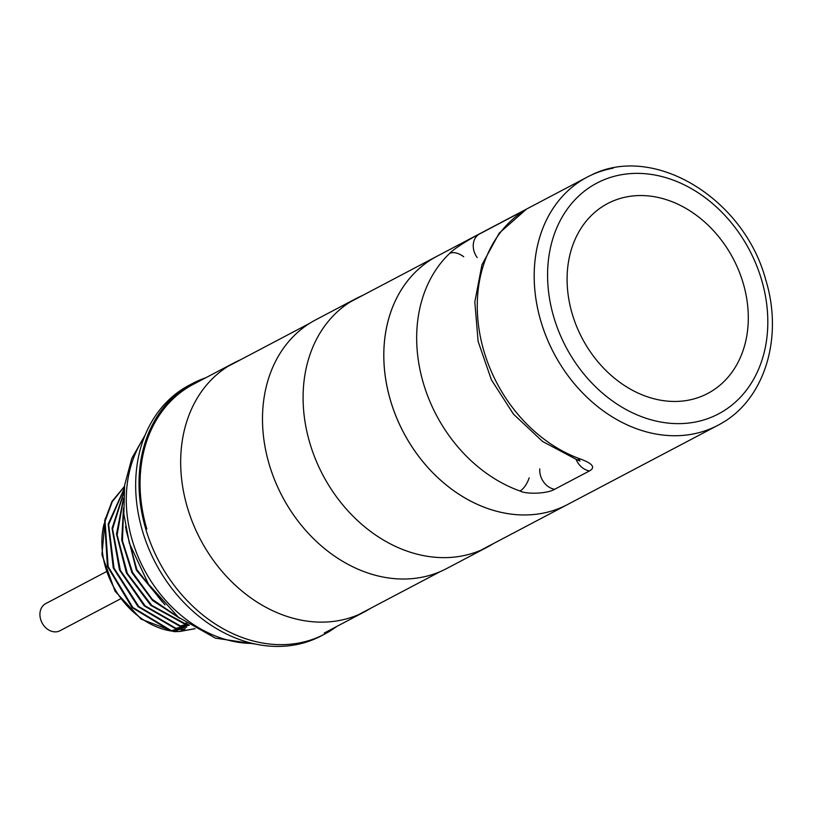 <?xml version="1.0" encoding="UTF-8"?>
<svg xmlns="http://www.w3.org/2000/svg" width="813" height="813" viewBox="0 0 813 813"><rect width="100%" height="100%" fill="white"/><g stroke="black" fill="none" stroke-linecap="round" stroke-linejoin="round"><path stroke-width="1.22" d="M336.633 626.518A141.665 112.692 -117.8 0 1 324.631 634.11A141.665 112.692 -117.8 0 1 145.832 529.233A141.665 112.692 62.2 0 1 192.569 383.451L189.216 385.22A141.665 112.692 -117.8 0 0 142.478 531.001A141.665 112.692 62.2 0 0 321.277 635.878L324.631 634.11M205.608 377.842A141.665 112.692 62.2 0 0 192.569 383.451M124.48 486.337L111.991 501.448L104.633 520.97L107.428 566.407L132.082 607.585L170.598 630.868L185.273 628.734L180.425 631.284A28.049 22.317 -117.8 0 1 174.988 631.498L178.118 629.841M170.598 630.868L185.283 627.067M124.206 488.532L108.18 524.111L113.261 567.931L138.027 606.65L175.11 628.49L186.746 627.148M175.11 628.49L189.327 625.177M188.819 624.841L179.622 626.112L187.732 624.12M186.685 623.408L184.134 623.734L186.218 623.083M123.444 499.172L117.133 534.964L127.326 573.389L151.726 605.39L184.703 623.429M123.566 509.792L122.448 540.869L132.529 572.403L152.244 599.323L178.464 617.27M126.157 530.381L136.858 569.659L162.295 601.955M123.485 498.186L116.503 534.08L126.381 572.931L150.852 605.421L184.134 623.734M123.485 508.084L121.726 540.076L131.98 572.748L152.539 600.461L179.917 618.429M125.466 526.672L136.31 570.015L165.019 604.892M124.45 486.54L112.204 501.784L105.07 521.326L108.149 566.58L132.824 607.463L171.167 630.563M124.165 488.898L108.657 524.578L114.023 568.155L138.799 606.549L175.679 628.185M123.789 492.83L112.58 528.928L120.334 570.32L145.049 605.817L180.191 625.807M123.84 492.221L112.062 528.298L119.501 570.004L144.236 605.898L179.622 626.112M120.294 598.968L59.989 630.736A15.315 12.185 -117.8 0 1 40.65 619.394A15.315 12.185 -117.8 0 1 45.701 603.632L106.015 571.854M541.621 513.43A140.263 111.574 62.2 0 0 567.596 504.507A140.263 111.574 -117.8 0 1 390.545 400.687A140.263 111.574 -117.8 0 1 436.815 256.349A140.263 111.574 62.2 0 0 396.236 416.825A140.263 111.574 62.2 0 0 541.621 513.43M370.931 608.124A140.537 111.798 -117.8 0 1 364.824 611.661A140.537 111.798 -117.8 0 1 187.437 507.627A140.537 111.798 -117.8 0 1 233.798 362.994A140.537 111.798 -117.8 0 1 240.181 359.946M233.798 362.994L193.189 384.386A140.537 111.798 62.2 0 0 146.828 529.019M493.359 543.623A140.537 111.798 -117.8 0 1 487.241 547.169A140.537 111.798 -117.8 0 1 309.855 443.126A140.537 111.798 -117.8 0 1 356.216 298.493A140.537 111.798 -117.8 0 1 362.598 295.444M356.216 298.493L315.617 319.885A140.537 111.798 62.2 0 0 269.255 464.518A140.537 111.798 62.2 0 0 446.632 568.561L487.241 547.169M463.715 256.756A16.829 9.949 -133.6 0 0 449.619 253.463C453.42 248.951 471.123 238.148 479.101 234.205L526.174 209.408L499.192 233.138L481.957 264.784L474.822 301.908L478.105 341.338L491.398 379.823L513.511 414.183L542.657 441.52L576.488 459.487A16.829 7.703 -70.3 0 0 580.33 458.979C592.636 463.512 595.695 467.485 589.496 470.92L554.659 489.274C546.885 493.938 526.113 494.355 519.974 491.001A16.829 7.713 109.6 0 0 529.202 477.831M480.859 550.208L717.96 425.28A140.263 111.574 -117.8 0 1 691.985 434.213A140.263 111.574 62.2 0 1 546.61 337.598A140.263 111.574 62.2 0 1 587.199 177.112L350.108 302.03M613.185 168.179A140.263 111.574 62.2 0 0 587.199 177.112M477.19 257.609A16.829 13.384 -117.8 0 1 479.101 234.205M576.071 459.345A16.829 13.384 62.2 0 0 589.496 470.92M539.781 468.908A16.829 13.384 62.2 0 0 554.659 489.274M572.261 314.001A107.336 85.375 -117.8 0 1 627.545 196.716A107.336 85.375 -117.8 0 1 743.133 283.005A107.336 85.375 62.2 0 1 687.849 400.291A107.336 85.375 62.2 0 1 572.261 314.001M540.93 321.45A140.263 111.574 62.2 0 0 721.619 423.248C765.236 398.553 783.427 336.714 765.683 279.652C744.098 198.657 653.845 143.058 590.949 175.242A140.263 111.574 62.2 0 0 540.93 321.45M252.599 643.439A126.228 100.416 62.2 0 1 132.346 540.584A126.228 100.416 -117.8 0 1 144.135 437.587M194.957 628.652L180.425 631.284A4.492 2.642 -100.3 0 1 179.968 631.447L174.155 631.671A4.492 2.409 -84.5 0 0 174.988 631.498A78.546 62.479 -117.8 0 1 104.105 523.745M449.619 253.463A140.263 111.574 62.2 0 0 423.421 383.37A140.263 111.574 62.2 0 0 519.974 491.001M526.174 209.408A140.263 111.574 62.2 0 0 480.91 339.326A140.263 111.574 62.2 0 0 580.33 458.979M553.856 317.344A130.446 103.769 62.2 0 0 694.343 422.211A130.446 103.769 62.2 0 0 761.537 279.662A130.446 103.769 62.2 0 0 621.051 174.795A130.446 103.769 62.2 0 0 553.856 317.344M255.262 644.038L215.384 638.134L178.301 617.138L148.433 584.069L129.338 543.165L123.84 513.968L124.643 485.148L131.828 458.319L145.141 435.046M174.155 631.671L141.218 619.181L115.06 591.234L101.96 554.74L105.192 518.572M195.059 628.713L179.968 631.447M358.442 614.709L440.26 571.6M227.681 366.531L309.499 323.422M324.214 633.063L364.824 611.661M578.551 459.63L580.035 461.042L576.488 459.487"/></g></svg>
